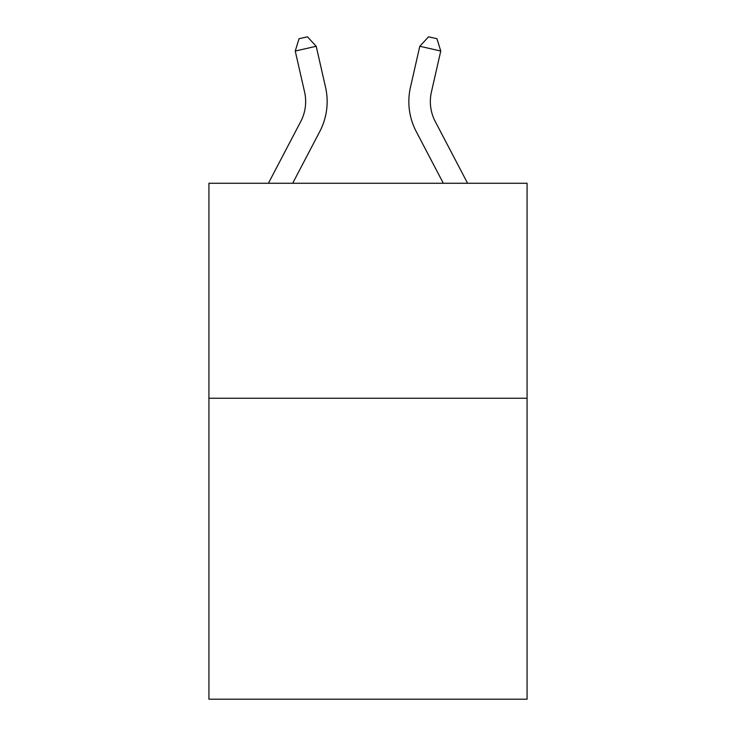 <?xml version="1.0" encoding="UTF-8"?>
<svg xmlns="http://www.w3.org/2000/svg" width="736" height="736" viewBox="0 0 736 736"><rect width="100%" height="100%" fill="white"/><g stroke="black" fill="none" stroke-linecap="round" stroke-linejoin="round"><path stroke-width="1.1" d="M527.077 398.24L527.077 699.2L208.923 699.2L208.923 183.264L527.077 183.264L527.077 398.24L208.923 398.24M325.542 87.253L316.204 46.267L325.542 87.253A64.492 64.492 0 0 1 319.792 131.505L292.68 183.264M467.59 183.264L435.252 121.532A42.992 42.992 0 0 1 431.416 92.028L440.754 51.042L419.796 46.267L410.458 87.253A64.492 64.492 0 0 0 416.208 131.505L443.32 183.264M435.252 121.532A42.992 42.992 0 0 1 431.416 92.028A42.992 42.992 0 0 0 435.252 121.532A42.992 42.992 0 0 1 431.416 92.028A42.992 42.992 0 0 0 435.252 121.532A42.992 42.992 0 0 1 431.416 92.028A42.992 42.992 0 0 0 435.252 121.532A42.992 42.992 0 0 1 431.416 92.028A42.992 42.992 0 0 0 435.252 121.532A42.992 42.992 0 0 1 431.416 92.028A42.992 42.992 0 0 0 435.252 121.532A42.992 42.992 0 0 1 431.416 92.028A42.992 42.992 0 0 0 435.252 121.532A42.992 42.992 0 0 1 431.416 92.028A42.992 42.992 0 0 0 435.252 121.532A42.992 42.992 0 0 1 431.416 92.028A42.992 42.992 0 0 0 435.252 121.532A42.992 42.992 0 0 1 431.416 92.028A42.992 42.992 0 0 0 435.252 121.532A42.992 42.992 0 0 1 431.416 92.028A42.992 42.992 0 0 0 435.252 121.532A42.992 42.992 0 0 1 431.416 92.028A42.992 42.992 0 0 0 435.252 121.532A42.992 42.992 0 0 1 431.416 92.028A42.992 42.992 0 0 0 435.252 121.532A42.992 42.992 0 0 1 431.416 92.028A42.992 42.992 0 0 0 435.252 121.532A42.992 42.992 0 0 1 431.416 92.028A42.992 42.992 0 0 0 435.252 121.532A42.992 42.992 0 0 1 431.416 92.028A42.992 42.992 0 0 0 435.252 121.532A42.992 42.992 0 0 1 431.416 92.028A42.992 42.992 0 0 0 435.252 121.532A42.992 42.992 0 0 1 431.416 92.028A42.992 42.992 0 0 0 435.252 121.532A42.992 42.992 0 0 1 431.416 92.028A42.992 42.992 0 0 0 435.252 121.532A42.992 42.992 0 0 1 431.416 92.028A42.992 42.992 0 0 0 435.252 121.532A42.992 42.992 0 0 1 431.416 92.028A42.992 42.992 0 0 0 435.252 121.532A42.992 42.992 0 0 1 431.416 92.028A42.992 42.992 0 0 0 435.252 121.532A42.992 42.992 0 0 1 431.416 92.028A42.992 42.992 0 0 0 435.252 121.532A42.992 42.992 0 0 1 431.416 92.028A42.992 42.992 0 0 0 435.252 121.532A42.992 42.992 0 0 1 431.416 92.028M440.754 51.042L436.954 38.714L428.573 36.8L419.796 46.267L410.458 87.253M268.41 183.264L300.748 121.532A42.992 42.992 0 0 0 304.584 92.028L295.246 51.042L299.046 38.714L307.427 36.8L316.204 46.267L295.246 51.042"/></g></svg>
